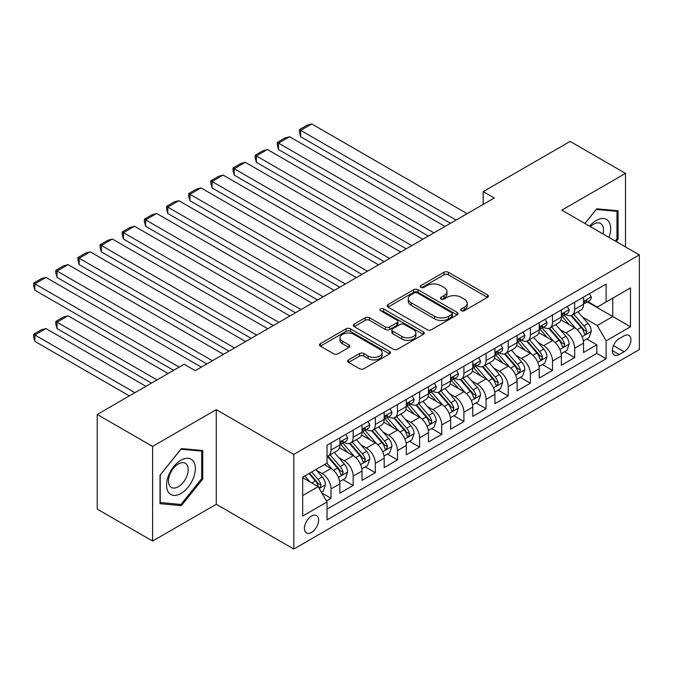 <?xml version="1.0" encoding="UTF-8"?>
<svg xmlns="http://www.w3.org/2000/svg" width="673" height="673" viewBox="0 0 673 673"><rect width="100%" height="100%" fill="white"/><g stroke="black" fill="none" stroke-linecap="round" stroke-linejoin="round"><path stroke-width="1.01" d="M461.325 310.707A2.154 1.245 0 0 0 464.37 310.707L487.471 297.365A3.079 1.775 0 0 0 488.371 296.112A3.079 1.775 0 0 0 487.471 294.858L448.336 272.262A3.079 1.775 0 0 0 443.987 272.262L420.886 285.596A2.154 1.245 0 0 0 420.255 286.479A2.154 1.245 0 0 0 420.886 287.354A2.154 1.245 0 0 0 423.931 287.354L426.918 285.63A9.843 5.678 0 0 1 440.832 285.63L444.096 287.514A9.843 5.678 0 0 1 446.973 291.527A9.843 5.678 0 0 1 444.096 295.548L441.101 297.273A2.154 1.245 0 0 0 440.47 298.147A2.154 1.245 0 0 0 441.101 299.031A2.154 1.245 0 0 0 444.146 299.031L447.141 297.306A9.843 5.678 0 0 1 461.055 297.306L464.311 299.191A9.843 5.678 0 0 1 467.197 303.203A9.843 5.678 0 0 1 464.311 307.225L461.325 308.949A2.154 1.245 0 0 0 460.694 309.824A2.154 1.245 0 0 0 461.325 310.707L461.325 308.949M311.523 532.419A10.028 5.788 120 0 0 318.077 523.586A10.028 5.788 120 0 0 316.537 515.552A10.028 5.788 120 0 0 311.523 516.048A10.028 5.788 120 0 0 304.978 524.881A10.028 5.788 120 0 0 306.509 532.915A10.028 5.788 120 0 0 311.523 532.419M348.538 359.878A3.079 1.775 0 0 0 347.638 361.132A3.079 1.775 0 0 0 348.538 362.385L359.517 368.728A3.079 1.775 0 0 0 363.866 368.728L389.524 353.914A3.079 1.775 0 0 0 390.424 352.66A3.079 1.775 0 0 0 389.524 351.407L350.389 328.811A3.079 1.775 0 0 0 346.04 328.811L320.382 343.625A3.079 1.775 0 0 0 319.482 344.879A3.079 1.775 0 0 0 320.382 346.132L333.64 353.788A3.079 1.775 0 0 0 337.989 353.788L348.976 347.453A3.079 1.775 0 0 0 349.876 346.2A3.079 1.775 0 0 0 348.976 344.938L342.397 341.144A8.227 4.745 0 0 1 339.983 337.787A8.227 4.745 0 0 1 345.064 333.396A8.227 4.745 0 0 1 354.023 334.431L379.791 349.304A8.227 4.745 0 0 1 382.197 352.66A8.227 4.745 0 0 1 377.124 357.052A8.227 4.745 0 0 1 368.156 356.017L363.866 353.544A3.079 1.775 0 0 0 359.517 353.544L348.538 359.878L348.538 362.385M216.277 409.647L152.594 446.418L97.223 414.442L97.223 509.082L152.594 541.05L216.277 504.287L293.807 549.042L293.807 454.41L216.277 409.647L216.277 504.287M625.503 246.915L625.503 173.382L561.82 210.153L639.35 254.907L293.807 454.41M625.503 173.382L570.132 141.414L483.189 191.603L483.189 204.399M97.223 414.442L184.158 364.253L195.237 370.646L494.268 198.005L483.189 191.603M427.136 329.686A3.079 1.775 0 0 0 431.486 329.686L457.135 314.88A3.079 1.775 0 0 0 458.035 313.626A3.079 1.775 0 0 0 457.135 312.365L418 289.769A3.079 1.775 0 0 0 413.651 289.769L388.001 304.583A3.079 1.775 0 0 0 387.101 305.836A3.079 1.775 0 0 0 388.001 307.098L427.136 329.686M381.355 311.17A2.154 1.245 0 0 1 383.543 311.473L383.543 308.915L423.334 331.89A3.079 1.775 0 0 1 424.234 333.143A3.079 1.775 0 0 1 423.334 334.397L397.676 349.211A3.079 1.775 0 0 1 393.326 349.211L354.191 326.615L354.191 324.1A3.079 1.775 0 0 0 353.291 325.362A3.079 1.775 0 0 0 354.191 326.615M354.191 324.1L365.17 317.765A3.079 1.775 0 0 1 369.519 317.765L385.393 326.927A3.079 1.775 0 0 0 389.734 326.927L397.02 322.72A3.079 1.775 0 0 0 397.92 321.467A3.079 1.775 0 0 0 397.02 320.213L380.497 310.674A2.154 1.245 0 0 1 379.866 309.79A2.154 1.245 0 0 1 381.196 308.646A2.154 1.245 0 0 1 383.543 308.915M326.422 500.931L331.015 498.272L321.829 492.964M316.596 470.377L322.157 473.59A12.526 7.235 60 0 1 331.015 488.935L339.882 483.82L339.882 493.158L353.165 485.485L343.087 479.664M338.746 457.59L344.307 460.803A12.526 7.235 60 0 1 353.165 476.148L362.032 471.033L362.032 480.371L375.315 472.698L365.237 466.877M360.896 444.803L366.457 448.016A12.526 7.235 60 0 1 375.315 463.361L384.182 458.246L384.182 467.584L397.465 459.911L387.387 454.09M383.046 432.016L388.607 435.229A12.526 7.235 60 0 1 397.465 450.574L406.332 445.459L406.332 454.797L419.616 447.116L409.537 441.303M405.196 419.229L410.757 422.434A12.526 7.235 60 0 1 419.616 437.786L428.482 432.672L428.482 442.001L441.766 434.329L431.687 428.516M427.347 406.442L432.907 409.647A12.526 7.235 60 0 1 441.766 425L450.632 419.876L450.632 429.214L463.916 421.542L453.838 415.721M449.497 393.646L455.057 396.86A12.526 7.235 60 0 1 463.916 412.204L472.783 407.089L472.783 416.427L486.066 408.755L475.988 402.934M471.647 380.859L477.207 384.073A12.526 7.235 60 0 1 486.066 399.417L494.933 394.302L494.933 403.64L508.224 395.968L498.138 390.147M493.797 368.072L499.358 371.286A12.526 7.235 60 0 1 508.224 386.63L517.083 381.515L517.083 390.853L530.374 383.181L520.288 377.36M515.947 355.285L521.508 358.499A12.526 7.235 60 0 1 530.374 373.843L539.233 368.728L539.233 378.066L552.525 370.386L542.446 364.573M538.097 342.498L543.658 345.712A12.526 7.235 60 0 1 552.525 361.056L561.383 355.941L561.383 365.271L574.675 357.599L574.675 348.269A12.526 7.235 -120 0 0 565.808 332.916L560.247 329.711M564.597 351.786L574.675 357.599M339.882 483.82A12.526 7.235 -120 0 0 331.015 468.475L324.369 464.639M362.032 471.033A12.526 7.235 -120 0 0 353.165 455.688L339.47 447.781M384.182 458.246A12.526 7.235 -120 0 0 375.315 442.901L361.62 434.994M406.332 445.459A12.526 7.235 -120 0 0 397.465 430.114L383.77 422.198M428.482 432.672A12.526 7.235 -120 0 0 419.616 417.319L405.92 409.411M450.632 419.876A12.526 7.235 -120 0 0 441.766 404.532L428.07 396.624M472.783 407.089A12.526 7.235 -120 0 0 463.916 391.745L450.22 383.837M494.933 394.302A12.526 7.235 -120 0 0 486.066 378.958L472.37 371.05M517.083 381.515A12.526 7.235 -120 0 0 508.224 366.171L494.52 358.263M539.233 368.728A12.526 7.235 -120 0 0 530.374 353.384L516.671 345.476M561.383 355.941A12.526 7.235 -120 0 0 552.525 340.588L538.821 332.681M624.064 335.861L619.194 338.67A9.708 5.603 120 0 0 612.851 347.234A9.708 5.603 120 0 0 614.34 355.016A9.708 5.603 120 0 0 619.194 354.528L624.064 351.718A9.708 5.603 120 0 0 630.408 343.163A9.708 5.603 120 0 0 628.919 335.381A9.708 5.603 120 0 0 624.064 335.861M293.807 549.042L639.35 349.548L639.35 254.907M302.665 495.589L318.169 486.638L327.028 501.982L327.028 519.884L606.121 358.751L606.121 340.849L597.262 325.505L582.397 316.924M327.028 501.982L302.665 516.048L302.665 477.174L327.028 463.108L327.028 445.198L606.121 284.065L606.121 301.975L630.492 287.901L630.492 326.784L606.121 340.849M344.189 442.321L344.307 442.388A12.526 7.235 60 0 0 350.574 443.011L359.432 437.896A12.526 7.235 -120 0 0 362.032 432.159L362.032 424.991M366.339 429.534L366.457 429.601A12.526 7.235 60 0 0 372.724 430.224L381.583 425.1A12.526 7.235 -120 0 0 384.182 419.372L384.182 412.204M388.489 416.747L388.607 416.814A12.526 7.235 60 0 0 394.874 417.428L403.733 412.313A12.526 7.235 -120 0 0 406.332 406.576L406.332 399.417M410.639 403.951L410.757 404.019A12.526 7.235 60 0 0 417.024 404.641L425.883 399.526A12.526 7.235 -120 0 0 428.482 393.789L428.482 386.63M432.789 391.164L432.907 391.232A12.526 7.235 60 0 0 439.175 391.854L448.033 386.739A12.526 7.235 -120 0 0 450.632 381.002L450.632 373.843M454.94 378.377L455.057 378.445A12.526 7.235 60 0 0 461.325 379.067L470.183 373.952A12.526 7.235 -120 0 0 472.783 368.215L472.783 361.056M477.09 365.59L477.207 365.658A12.526 7.235 60 0 0 483.475 366.28L492.333 361.165A12.526 7.235 -120 0 0 494.933 355.428L494.933 348.261M499.248 352.803L499.358 352.871A12.526 7.235 60 0 0 505.625 353.493L514.483 348.37A12.526 7.235 -120 0 0 517.083 342.641L517.083 335.474M521.398 340.016L521.508 340.084A12.526 7.235 60 0 0 527.775 340.698L536.633 335.583A12.526 7.235 -120 0 0 539.233 329.846L539.233 322.687M543.548 327.221L543.658 327.288A12.526 7.235 60 0 0 549.925 327.911L558.783 322.796A12.526 7.235 -120 0 0 561.383 317.059L561.383 309.9M327.028 509.141L596.825 353.384L596.825 344.812L583.533 352.484L583.533 343.154A12.526 7.235 -120 0 0 574.675 327.801L560.971 319.894M565.699 314.434L565.808 314.501A12.526 7.235 -120 0 0 572.075 315.124A12.526 7.235 -120 0 0 574.675 309.387L574.675 302.227M572.075 315.124L580.934 310.009A12.526 7.235 -120 0 0 583.533 304.272L583.533 297.113M331.015 442.901L331.015 450.06A12.526 7.235 60 0 1 328.424 455.798A12.526 7.235 60 0 1 327.028 456.302M328.424 455.798L337.282 450.683A12.526 7.235 -120 0 0 339.882 444.946L339.882 437.786M353.165 430.114L353.165 437.273A12.526 7.235 60 0 1 350.574 443.011M375.315 417.319L375.315 424.486A12.526 7.235 60 0 1 372.724 430.224M397.465 404.532L397.465 411.699A12.526 7.235 60 0 1 394.874 417.428M419.616 391.745L419.616 398.904A12.526 7.235 60 0 1 417.024 404.641M441.766 378.958L441.766 386.117A12.526 7.235 60 0 1 439.175 391.854M463.916 366.171L463.916 373.33A12.526 7.235 60 0 1 461.325 379.067M486.066 353.384L486.066 360.543A12.526 7.235 60 0 1 483.475 366.28M508.224 340.588L508.224 347.756A12.526 7.235 60 0 1 505.625 353.493M530.374 327.801L530.374 334.969A12.526 7.235 60 0 1 527.775 340.698M552.525 315.014L552.525 322.174A12.526 7.235 60 0 1 549.925 327.911M552.525 361.056L552.525 370.386M530.374 373.843L530.374 383.181M508.224 386.63L508.224 395.968M486.066 399.417L486.066 408.755M463.916 412.204L463.916 421.542M441.766 425L441.766 434.329M419.616 437.786L419.616 447.116M397.465 450.574L397.465 459.911M375.315 463.361L375.315 472.698M353.165 476.148L353.165 485.485M331.015 488.935L331.015 498.272M318.169 486.638L302.665 477.687M597.262 325.505L612.767 316.554L612.767 298.131L630.492 287.901M587.403 301.908L630.492 326.784M587.849 301.647L597.262 307.09L606.121 301.975M152.594 446.418L152.594 541.05M586.747 338.99L596.825 344.812M596.825 353.384L606.121 358.751M616.224 241.557L618.083 239.235L618.083 210.733L596.707 208.823L584.921 223.486M160.014 503.698L181.39 505.608L202.766 479.016L202.766 450.515L181.39 448.605L160.014 475.197L160.014 503.698M616.981 238.595L618.083 239.235M201.656 478.377L202.766 479.016M179.136 504.304L181.39 505.608M462.183 311.01L464.311 309.782A9.843 5.678 0 0 0 467.197 305.761L467.197 303.203M446.973 291.527L446.973 294.084A9.843 5.678 0 0 1 444.096 298.105L441.968 299.334M487.429 297.39L448.336 274.82A3.079 1.775 0 0 0 443.987 274.82L421.744 287.657M457.102 314.905L418 292.326A3.079 1.775 0 0 0 413.651 292.326L388.043 307.115M451.701 314.501A2.154 1.245 0 0 0 452.332 313.626A2.154 1.245 0 0 0 451.701 312.743L417.353 292.906A2.154 1.245 0 0 0 414.307 292.906L411.153 294.732A9.843 5.678 0 0 0 408.275 298.745A9.843 5.678 0 0 0 411.153 302.766L434.632 316.318A9.843 5.678 0 0 0 448.555 316.318L451.701 314.501L451.701 317.059A2.154 1.245 0 0 0 452.332 316.184L452.332 313.626M408.275 298.745L408.275 301.302A9.843 5.678 0 0 0 411.153 305.323L411.153 302.766M451.701 317.059L448.555 318.876A9.843 5.678 0 0 1 434.632 318.876L411.153 305.323M354.234 326.641L365.17 320.323L365.17 317.765M397.92 321.467L397.92 324.024A3.079 1.775 0 0 1 397.02 325.278L389.734 329.484A3.079 1.775 0 0 1 385.393 329.484L369.519 320.323A3.079 1.775 0 0 0 365.17 320.323M383.543 311.473L423.292 334.422M401.857 336.433A8.227 4.745 0 0 0 410.824 337.467A8.227 4.745 0 0 0 415.897 333.076A8.227 4.745 0 0 0 413.491 329.72L404.414 324.479A3.079 1.775 0 0 0 400.065 324.479L392.78 328.685A3.079 1.775 0 0 0 391.879 329.938A3.079 1.775 0 0 0 392.78 331.2L401.857 336.433L401.857 338.999A8.227 4.745 0 0 0 410.824 340.025A8.227 4.745 0 0 0 415.897 335.634L415.897 333.076M391.879 329.938L391.879 332.496A3.079 1.775 0 0 0 392.78 333.758L392.78 331.2M401.857 338.999L392.78 333.758M382.197 352.66L382.197 355.218A8.227 4.745 0 0 1 377.124 359.609A8.227 4.745 0 0 1 368.156 358.574L363.866 356.101A3.079 1.775 0 0 0 359.517 356.101L348.58 362.411M339.983 337.787L339.983 340.345A8.227 4.745 0 0 0 342.397 343.701L342.397 341.144M348.934 347.478L342.397 343.701M389.482 353.939L350.389 331.368A3.079 1.775 0 0 0 346.04 331.368L320.424 346.158M583.348 340.959L589.068 337.653L591.281 331.259A8.303 4.795 -120 0 0 588.051 323.461L577.93 311.742M575.903 328.617L564.336 315.225M300.671 187.902L406.214 248.833L256.371 162.319L255.151 157.785L255.151 155.227L262.907 150.752L267.45 149.532L256.371 155.926L256.371 162.319M569.316 324.714L562.603 316.941A19.896 11.483 -120 0 0 561.989 316.251M570.948 315.578L581.186 327.423A8.303 4.795 60 0 1 584.147 333.143L584.744 334.128L585.872 333.968L586.806 331.612A8.303 4.795 -120 0 0 583.844 325.892L573.724 314.173M571.545 315.385L582.549 328.113A4.231 2.44 60 0 1 583.617 329.77L586.806 331.612M456.058 220.063L300.671 130.352L300.671 136.745L450.515 223.259M589.405 293.722L591.281 296.986A8.303 4.795 60 0 1 589.565 300.654L585.359 303.086A8.303 4.795 -120 0 0 586.806 301.176L586.629 300.436M467.129 213.669L311.75 123.958L300.671 130.352L299.451 129.645L307.208 125.17L311.75 123.958M583.811 303.473L583.844 303.473A8.303 4.795 -120 0 0 585.359 303.086M585.729 300.553L586.806 301.176C586.276 299.922 585.392 300.436 584.147 302.707A8.303 4.795 60 0 1 583.533 303.893M300.671 136.745L299.451 132.202L299.451 129.645M609.031 237.401A20.358 11.752 120 0 0 596.27 220.441A20.358 11.752 120 0 0 589.598 226.187M602.958 233.901A13.94 8.051 120 0 0 600.619 223.486A13.94 8.051 120 0 0 593.645 224.176A13.94 8.051 120 0 0 590.423 226.658M584.972 223.512L596.27 209.454L616.981 211.305L616.981 238.923L615.29 241.018M615.602 210.514L616.981 211.305M193.42 477.965A20.358 11.752 120 0 0 188.146 458.296A20.358 11.752 120 0 0 168.477 475.735A20.358 11.752 120 0 0 173.752 495.404A20.358 11.752 120 0 0 193.42 477.965M186.867 476.097A13.94 8.051 120 0 0 185.294 463.268A13.94 8.051 120 0 0 169.789 474.574A13.94 8.051 120 0 0 171.354 487.412A13.94 8.051 120 0 0 186.867 476.097M160.241 502.613L160.241 475.003L180.953 449.236L201.656 451.087L201.656 478.705L180.953 504.464L160.014 502.487M200.285 450.296L201.656 451.087M561.198 353.746L566.918 350.44L569.131 344.046A8.303 4.795 -120 0 0 565.9 336.248L555.78 324.529M553.753 341.404L542.186 328.012M278.521 200.689L384.064 261.62L234.221 175.115L233.001 170.572L233.001 168.014L240.757 163.539L245.3 162.319L234.221 168.713L234.221 175.115M547.166 337.501L540.453 329.728A19.896 11.483 -120 0 0 539.839 329.038M548.798 328.365L559.036 340.218A8.303 4.795 60 0 1 561.997 345.93L562.594 346.915L563.722 346.763L564.647 344.399A8.303 4.795 -120 0 0 561.694 338.679L551.574 326.96M549.395 328.172L560.399 340.908A4.231 2.44 60 0 1 561.467 342.557L564.647 344.399M539.048 366.533L544.768 363.227L546.981 356.833A8.303 4.795 -120 0 0 543.75 349.035L533.63 337.324M531.603 354.191L520.036 340.799M256.371 213.476L361.914 274.416L212.071 187.902L210.851 183.359L210.851 180.801L218.607 176.326L223.15 175.106L212.071 181.508L212.071 187.902M525.016 350.288L518.303 342.515A19.896 11.483 -120 0 0 517.688 341.825M526.648 341.152L536.886 353.005A8.303 4.795 60 0 1 539.847 358.717L540.444 359.702L541.572 359.55L542.497 357.186A8.303 4.795 -120 0 0 539.544 351.466L529.424 339.747M527.245 340.959L538.249 353.695A4.231 2.44 60 0 1 539.317 355.344L542.497 357.186M516.898 379.32L522.618 376.014L524.831 369.62A8.303 4.795 -120 0 0 521.6 361.83L511.48 350.111M509.453 366.978L497.885 353.586M234.221 226.263L339.764 287.203L189.921 200.689L188.701 196.146L188.701 193.588L196.457 189.113L200.991 187.902L189.921 194.295L189.921 200.689M502.866 363.084L496.152 355.31A19.896 11.483 -120 0 0 495.538 354.612M504.498 353.939L514.736 365.792A8.303 4.795 60 0 1 517.688 371.513L518.294 372.497L519.421 372.337L520.347 369.973A8.303 4.795 -120 0 0 517.394 364.253L507.274 352.543M505.095 353.746L516.098 366.482A4.231 2.44 60 0 1 517.167 368.131L520.347 369.973M494.748 392.107L500.468 388.801L502.681 382.407A8.303 4.795 -120 0 0 499.45 374.617L489.33 362.898M487.302 379.765L475.735 366.373M212.071 239.05L317.614 299.99L167.77 213.476L166.551 208.933L166.551 206.375L174.307 201.9L178.841 200.689L167.77 207.082L167.77 213.476M480.715 375.871L474.002 368.097A19.896 11.483 -120 0 0 473.388 367.399M482.348 366.726L492.586 378.579A8.303 4.795 60 0 1 495.538 384.3L496.144 385.284L497.271 385.124L498.197 382.76A8.303 4.795 -120 0 0 495.244 377.048L485.124 365.33M482.945 366.533L493.948 379.269A4.231 2.44 60 0 1 495.017 380.926L498.197 382.76M433.908 232.85L278.521 143.139L278.521 149.532L428.365 236.046M567.255 306.509L569.131 309.773A8.303 4.795 60 0 1 567.415 313.441L563.208 315.873A8.303 4.795 -120 0 0 564.647 313.963L564.479 313.223M444.979 226.456L289.6 136.745L278.521 143.139L277.301 142.432L285.058 137.957L289.6 136.745M561.661 316.26L561.694 316.26A8.303 4.795 -120 0 0 563.208 315.873M563.579 313.34L564.647 313.963C564.125 312.709 563.242 313.223 561.997 315.494A8.303 4.795 60 0 1 561.383 316.68M278.521 149.532L277.301 144.998L277.301 142.432M411.758 245.637L255.151 155.227M545.096 319.296L546.981 322.56A8.303 4.795 60 0 1 545.265 326.237L541.058 328.66A8.303 4.795 -120 0 0 542.497 326.75L542.329 326.018M422.829 239.243L267.45 149.532M539.51 329.055L539.544 329.055A8.303 4.795 -120 0 0 541.058 328.66M541.429 326.127L542.497 326.75C541.975 325.496 541.092 326.01 539.847 328.281A8.303 4.795 60 0 1 539.233 329.467M389.608 258.424L233.001 168.014M522.946 332.083L524.831 335.347A8.303 4.795 60 0 1 523.114 339.024L518.908 341.447A8.303 4.795 -120 0 0 520.347 339.537L520.179 338.805M400.679 252.03L245.3 162.319M517.36 341.842L517.394 341.842A8.303 4.795 -120 0 0 518.908 341.447M519.278 338.923L520.347 339.537C519.825 338.292 518.942 338.797 517.688 341.076A8.303 4.795 60 0 1 517.083 342.254M367.458 271.211L210.851 180.801M500.796 344.879L502.681 348.134A8.303 4.795 60 0 1 500.964 351.811L496.758 354.242A8.303 4.795 -120 0 0 498.197 352.324L498.028 351.592M378.529 264.817L223.15 175.106M495.21 354.629L495.244 354.629A8.303 4.795 -120 0 0 496.758 354.242M497.128 351.71L498.197 352.324C497.675 351.079 496.792 351.592 495.538 353.863A8.303 4.795 60 0 1 494.933 355.041M472.597 404.894L478.318 401.596L480.53 395.194A8.303 4.795 -120 0 0 477.3 387.404L467.18 375.685M465.152 392.552L453.585 379.16M189.921 251.837L295.464 312.777L145.62 226.263L144.401 221.72L144.401 219.162L152.157 214.687L156.691 213.476L145.62 219.869L145.62 226.263M458.565 388.658L451.852 380.884A19.896 11.483 -120 0 0 451.238 380.195M460.197 379.513L470.435 391.366A8.303 4.795 60 0 1 473.388 397.087L473.994 398.071L475.121 397.911L476.047 395.556A8.303 4.795 -120 0 0 473.094 389.835L462.974 378.117M460.795 379.32L471.798 392.056A4.231 2.44 60 0 1 472.867 393.713L476.047 395.556M345.308 284.006L188.701 193.588M478.646 357.666L480.53 360.921A8.303 4.795 60 0 1 478.814 364.598L474.608 367.029A8.303 4.795 -120 0 0 476.047 365.119L475.878 364.379M356.379 277.613L200.991 187.902M473.06 367.416L473.094 367.416A8.303 4.795 -120 0 0 474.608 367.029M474.978 364.497L476.047 365.119C475.525 363.866 474.642 364.379 473.388 366.65A8.303 4.795 60 0 1 472.783 367.828M450.447 417.689L456.168 414.383L458.38 407.989A8.303 4.795 -120 0 0 455.15 400.191L445.03 388.472M443.002 405.348L431.435 391.955M167.77 264.632L273.314 325.564L123.47 239.05L122.25 234.515L122.25 231.958L130.007 227.482L134.541 226.263L123.47 232.656L123.47 239.05M436.415 401.445L429.702 393.671A19.896 11.483 -120 0 0 429.088 392.982M438.047 392.309L448.285 404.153A8.303 4.795 60 0 1 451.238 409.874L451.844 410.858L452.971 410.698L453.896 408.343A8.303 4.795 -120 0 0 450.944 402.622L440.823 390.904M438.645 392.115L449.648 404.843A4.231 2.44 60 0 1 450.717 406.5L453.896 408.343M323.158 296.793L166.551 206.375M456.496 370.453L458.38 373.717A8.303 4.795 60 0 1 456.664 377.385L452.458 379.816A8.303 4.795 -120 0 0 453.896 377.906L453.728 377.166M334.229 290.399L178.841 200.689M450.91 380.203L450.944 380.203A8.303 4.795 -120 0 0 452.458 379.816M452.828 377.284L453.896 377.906C453.375 376.653 452.492 377.166 451.238 379.437A8.303 4.795 60 0 1 450.632 380.624M428.289 430.476L434.018 427.17L436.23 420.776A8.303 4.795 -120 0 0 433 412.978L422.88 401.259M420.852 418.135L409.285 404.742M145.62 277.419L251.164 338.351L101.32 251.837L100.1 247.302L100.1 244.745L107.857 240.269L112.391 239.05L101.32 245.443L101.32 251.837M414.265 414.231L407.552 406.458A19.896 11.483 -120 0 0 406.938 405.769M415.897 405.096L426.135 416.949A8.303 4.795 60 0 1 429.088 422.661L429.694 423.645L430.821 423.494L431.746 421.13A8.303 4.795 -120 0 0 428.794 415.409L418.673 403.691M416.494 404.902L427.498 417.639A4.231 2.44 60 0 1 428.558 419.287L431.746 421.13M301.008 309.58L144.401 219.162M434.346 383.24L436.23 386.504A8.303 4.795 60 0 1 434.514 390.172L430.308 392.603A8.303 4.795 -120 0 0 431.746 390.693L431.578 389.953M312.079 303.187L156.691 213.476M428.76 392.99L428.794 392.99A8.303 4.795 -120 0 0 430.308 392.603M430.678 390.071L431.746 390.693C431.225 389.44 430.341 389.953 429.088 392.224A8.303 4.795 60 0 1 428.482 393.411M406.139 443.263L411.868 439.957L414.08 433.563A8.303 4.795 -120 0 0 410.85 425.765L400.729 414.055M398.702 430.922L387.135 417.529M123.47 290.206L229.013 351.146L79.17 264.632L77.95 260.089L77.95 257.532L85.707 253.056L90.241 251.837L79.17 258.239L79.17 264.632M392.115 427.019L385.402 419.245A19.896 11.483 -120 0 0 384.788 418.556M393.747 417.883L403.985 429.736A8.303 4.795 60 0 1 406.938 435.448L407.544 436.432L408.662 436.281L409.596 433.917A8.303 4.795 -120 0 0 406.643 428.196L396.515 416.478M394.344 417.689L405.348 430.426A4.231 2.44 60 0 1 406.408 432.074L409.596 433.917M278.858 322.367L122.25 231.958M412.196 396.027L414.08 399.291A8.303 4.795 60 0 1 412.364 402.959L408.158 405.39A8.303 4.795 -120 0 0 409.596 403.48L409.428 402.74M289.928 315.974L134.541 226.263M406.61 405.785L406.643 405.785A8.303 4.795 -120 0 0 408.158 405.39M408.528 402.858L409.596 403.48C409.075 402.227 408.191 402.74 406.938 405.011A8.303 4.795 60 0 1 406.332 406.198M383.989 456.05L389.717 452.744L391.93 446.35A8.303 4.795 -120 0 0 388.7 438.56L378.579 426.842M376.552 443.709L364.985 430.316M101.32 302.993L206.863 363.933L57.02 277.419L55.8 272.876L55.8 270.319L63.556 265.843L68.091 264.632L57.02 271.026L57.02 277.419M369.965 439.805L363.252 432.041A19.896 11.483 -120 0 0 362.638 431.343M371.597 430.67L381.835 442.523A8.303 4.795 60 0 1 384.788 448.243L385.393 449.228L386.512 449.068L387.446 446.704A8.303 4.795 -120 0 0 384.485 440.983L374.365 429.273M372.194 430.476L383.198 443.213A4.231 2.44 60 0 1 384.258 444.861L387.446 446.704M256.707 335.154L100.1 244.745M390.046 408.814L391.93 412.078A8.303 4.795 60 0 1 390.214 415.754L385.999 418.177A8.303 4.795 -120 0 0 387.446 416.267L387.278 415.535M267.778 328.761L112.391 239.05M384.46 418.572L384.485 418.572A8.303 4.795 -120 0 0 385.999 418.177M386.378 415.653L387.446 416.267C386.925 415.022 386.041 415.527 384.788 417.807A8.303 4.795 60 0 1 384.182 418.985M361.838 468.837L367.567 465.531L369.78 459.137A8.303 4.795 -120 0 0 366.549 451.347L356.429 439.629M354.402 456.496L342.835 443.103M79.17 315.78L173.642 370.327L34.87 290.206L33.65 285.663L33.65 283.106L41.406 278.63L45.941 277.419L34.87 283.813L34.87 290.206M347.815 452.601L341.102 444.828A19.896 11.483 -120 0 0 340.488 444.13M349.447 443.457L359.685 455.31A8.303 4.795 60 0 1 362.638 461.03L363.243 462.015L364.362 461.855L365.296 459.491A8.303 4.795 -120 0 0 362.335 453.779L352.215 442.06M350.044 443.263L361.048 456A4.231 2.44 60 0 1 362.108 457.657L365.296 459.491M234.549 347.941L77.95 257.532M367.895 421.609L369.78 424.865A8.303 4.795 60 0 1 368.064 428.541L363.849 430.972A8.303 4.795 -120 0 0 365.296 429.054L365.128 428.322M245.628 341.548L90.241 251.837M362.31 431.359L362.335 431.359A8.303 4.795 -120 0 0 363.849 430.972M364.228 428.44L365.296 429.054C364.774 427.809 363.891 428.314 362.638 430.594A8.303 4.795 60 0 1 362.032 431.772M339.688 481.624L345.417 478.326L347.63 471.924A8.303 4.795 -120 0 0 344.399 464.134L334.279 452.416M157.028 379.917L57.02 322.174L68.091 315.78L168.099 373.523M332.252 469.283L326.952 463.15M57.02 328.575L55.8 324.033L55.8 321.475L57.02 322.174L57.02 328.575L151.492 383.114M325.665 465.388L324.807 464.387M327.297 456.244L337.526 468.097A8.303 4.795 60 0 1 340.488 473.817L341.093 474.802L342.212 474.642L343.146 472.286A8.303 4.795 -120 0 0 340.185 466.566L330.064 454.847M327.894 456.05L338.898 468.787A4.231 2.44 60 0 1 339.958 470.444L343.146 472.286M55.8 321.475L63.556 317L68.091 315.78M212.399 360.736L55.8 270.319M345.745 434.396L347.63 437.652A8.303 4.795 60 0 1 345.914 441.328L341.699 443.759A8.303 4.795 -120 0 0 343.146 441.841L342.969 441.109M223.478 354.343L68.091 264.632M340.151 444.146L340.185 444.146A8.303 4.795 -120 0 0 341.699 443.759M342.077 441.227L343.146 441.841C342.624 440.596 341.741 441.109 340.488 443.381A8.303 4.795 60 0 1 339.882 444.559M321.383 492.199L323.267 491.113L325.48 484.72A8.303 4.795 -120 0 0 322.249 476.921L315.873 469.544M134.878 392.704L34.87 334.969L45.941 328.575L145.948 386.31M309.925 481.876L304.802 475.937M34.87 341.362L33.65 336.82L33.65 334.262L34.87 334.969L34.87 341.362L129.342 395.901M303.515 478.175L302.665 477.191M309.008 473.506L315.376 480.884A8.303 4.795 60 0 1 318.337 486.604L318.943 487.589L320.062 487.429L320.996 485.073A8.303 4.795 -120 0 0 318.035 479.353L311.666 471.975M309.521 473.212L316.747 481.574A4.231 2.44 60 0 1 317.807 483.231L320.996 485.073M33.65 334.262L41.406 329.787L45.941 328.575M179.178 367.13L33.65 283.106M201.328 367.13L45.941 277.419M322.157 473.59L331.015 468.475M344.307 460.803L353.165 455.688M366.457 448.016L375.315 442.901M388.607 435.229L397.465 430.114M410.757 422.434L419.616 417.319M432.907 409.647L441.766 404.532M455.057 396.86L463.916 391.745M477.207 384.073L486.066 378.958M499.358 371.286L508.224 366.171M521.508 358.499L530.374 353.384M543.658 345.712L552.525 340.588M565.808 332.916L574.675 327.801M574.675 309.387L583.533 304.272M331.015 450.06L339.882 444.946M353.165 437.273L362.032 432.159M375.315 424.486L384.182 419.372M397.465 411.699L406.332 406.576M419.616 398.904L428.482 393.789M441.766 386.117L450.632 381.002M463.916 373.33L472.783 368.215M486.066 360.543L494.933 355.428M508.224 347.756L517.083 342.641M530.374 334.969L539.233 329.846M552.525 322.174L561.383 317.059M574.675 348.269L583.533 343.154M613.448 345.586L624.064 351.718M612.329 350.566L619.194 354.528M464.311 309.782L464.311 307.225M441.101 299.031L441.101 297.273M444.096 298.105L444.096 295.548M420.886 287.354L420.886 285.596M443.987 274.82L443.987 272.262M448.336 274.82L448.336 272.262M487.471 297.365L487.471 294.858M388.001 307.098L388.001 304.583M413.651 292.326L413.651 289.769M418 292.326L418 289.769M457.135 314.88L457.135 312.365M434.632 318.876L434.632 316.318M448.555 318.876L448.555 316.318M369.519 320.323L369.519 317.765M385.393 329.484L385.393 326.927M389.734 329.484L389.734 326.927M397.02 325.278L397.02 322.72M423.334 334.397L423.334 331.89M359.517 356.101L359.517 353.544M363.866 356.101L363.866 353.544M368.156 358.574L368.156 356.017M348.976 347.453L348.976 344.938M320.382 346.132L320.382 343.625M346.04 331.368L346.04 328.811M350.389 331.368L350.389 328.811M389.524 353.914L389.524 351.407M582.078 336.702L591.231 331.419M583.844 325.892L588.051 323.461M577.224 329.711L581.186 327.423M591.231 296.886L583.533 301.336M559.928 349.489L569.08 344.206M561.694 338.679L565.9 336.248M555.074 342.498L559.036 340.218M537.777 362.276L546.93 356.993M539.544 351.466L543.75 349.035M532.923 355.285L536.886 353.005M515.627 375.063L524.78 369.78M517.394 364.253L521.6 361.83M510.773 368.081L514.736 365.792M493.477 387.85L502.63 382.567M495.244 377.048L499.45 374.617M488.623 380.868L492.586 378.579M569.08 309.673L561.383 314.123M546.93 322.468L539.233 326.91M524.78 335.255L517.083 339.697M502.63 348.042L494.933 352.484M471.327 400.637L480.48 395.362M473.094 389.835L477.3 387.404M466.473 393.655L470.435 391.366M480.48 360.829L472.783 365.271M449.177 413.432L458.33 408.149M450.944 402.622L455.15 400.191M444.323 406.442L448.285 404.153M458.33 373.616L450.632 378.058M427.027 426.219L436.18 420.936M428.794 415.409L433 412.978M422.173 419.229L426.135 416.949M436.18 386.403L428.482 390.853M404.877 439.006L414.03 433.723M406.643 428.196L410.85 425.765M400.023 432.016L403.985 429.736M414.03 399.198L406.332 403.64M382.727 451.793L391.879 446.51M384.485 440.983L388.7 438.56M377.873 444.811L381.835 442.523M391.879 411.985L384.182 416.427M360.577 464.58L369.729 459.297M362.335 453.779L366.549 451.347M355.723 457.598L359.685 455.31M369.729 424.772L362.032 429.214M338.426 477.367L347.579 472.093M340.185 466.566L344.399 464.134M333.572 470.385L337.526 468.097M347.579 437.559L339.882 442.001M319.221 488.455L325.421 484.88M318.035 479.353L322.249 476.921M311.801 482.953L315.376 480.884"/></g></svg>
